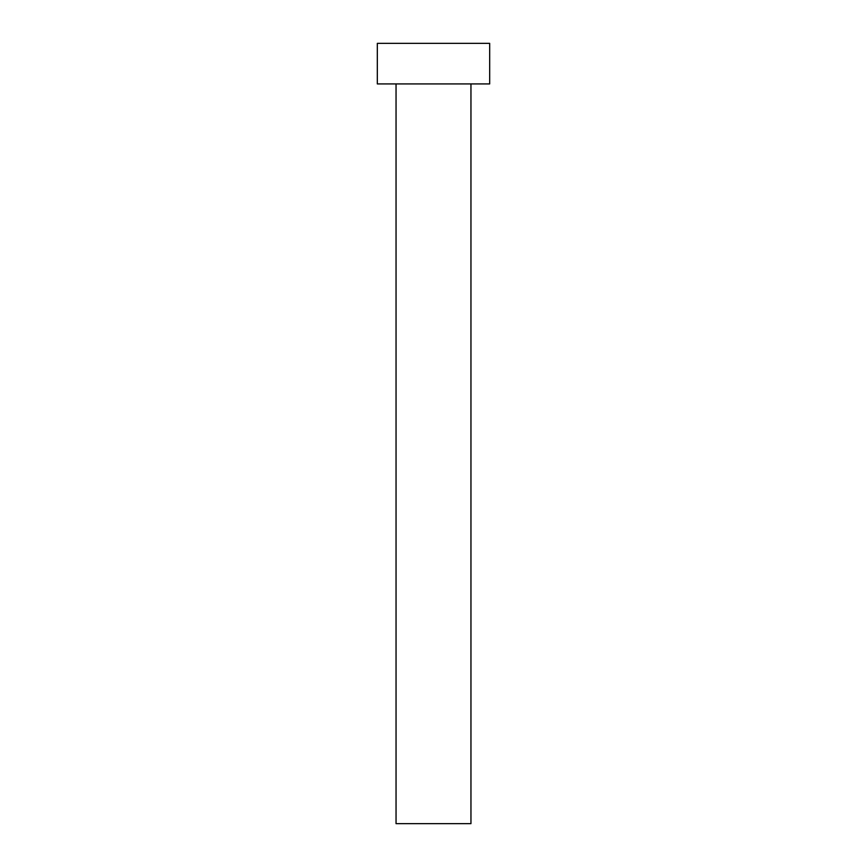 <?xml version="1.0" encoding="UTF-8"?>
<svg xmlns="http://www.w3.org/2000/svg" width="867" height="867" viewBox="0 0 867 867"><rect width="100%" height="100%" fill="white"/><g stroke="black" fill="none" stroke-linecap="round" stroke-linejoin="round"><path stroke-width="1.3" d="M396.046 83.926L396.046 823.65L470.954 823.65L470.954 83.926L470.954 823.65L396.046 823.65L396.046 83.926M377.318 43.35L377.318 83.926L489.682 83.926L489.682 43.35L377.318 43.35L377.318 83.926L489.682 83.926L489.682 43.35L377.318 43.35"/></g></svg>
